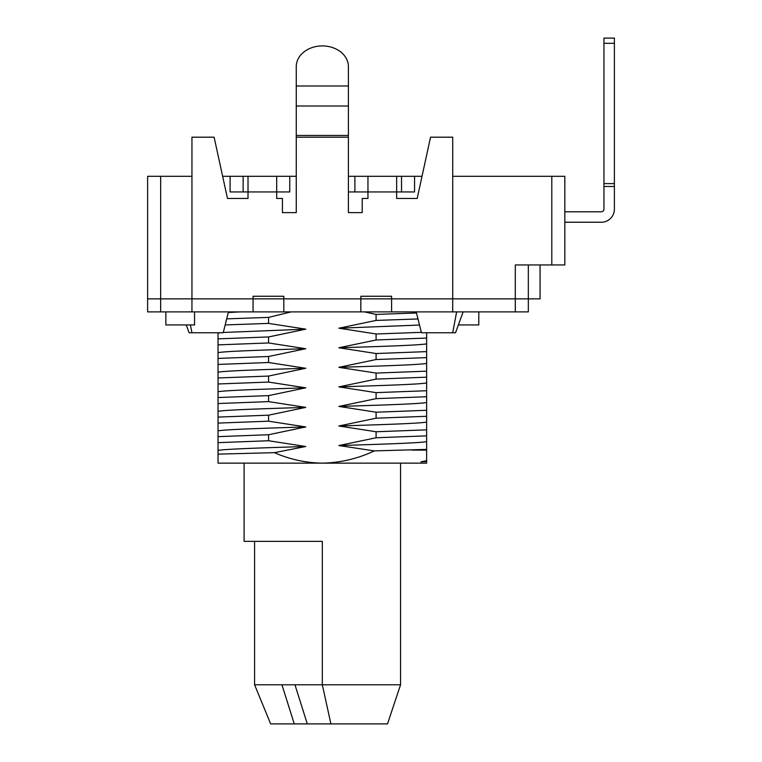 <?xml version="1.0" encoding="UTF-8"?>
<svg xmlns="http://www.w3.org/2000/svg" width="762" height="762" viewBox="0 0 762 762"><rect width="100%" height="100%" fill="white"/><g stroke="black" fill="none" stroke-linecap="round" stroke-linejoin="round"><path stroke-width="1.14" d="M564.832 211.798L601.342 211.798A2.61 2.61 0 0 0 603.952 209.188L603.952 186.48L614.382 186.48L614.382 38.1L603.952 38.1L603.952 186.48M564.832 222.228L601.342 222.228A13.04 13.04 0 0 0 614.382 209.188L614.382 186.48M603.952 43.32L614.382 43.32M603.952 183.604L614.382 183.604M478.784 311.896L478.784 324.936L458.391 324.936M194.558 311.896L194.558 324.936L165.868 324.936L165.868 311.896M528.333 264.957L528.333 311.896L452.714 311.896L452.714 298.856L540.067 298.856L540.067 264.957M452.714 176.308L564.832 176.308L564.832 264.957L515.293 264.957L515.293 298.856L452.714 298.856L452.714 137.189L430.549 137.189L417.185 198.472L396.65 198.472L396.65 176.308L422.015 176.308M191.948 176.308L147.618 176.308L147.618 298.856L160.658 298.856L147.618 298.856L147.618 311.896L452.714 311.896M230.086 176.308L248.012 176.308L248.012 191.948L230.086 191.948L230.086 176.308L222.637 176.308M289.76 176.308L289.76 191.948L276.692 191.948L276.692 176.308L296.256 176.308M348.405 176.308L367.96 176.308L367.96 191.948L348.405 191.948L354.901 191.948L354.901 176.308M414.576 176.308L414.576 191.948L367.96 191.948L367.96 198.472L362.226 198.472L362.226 212.627L348.405 212.627L348.405 137.189L296.256 137.189L296.256 212.627L282.435 212.627L282.435 198.472L276.692 198.472L276.692 191.948L248.012 191.948L248.012 198.472L227.476 198.472L214.112 137.189L191.948 137.189L191.948 298.856L160.658 298.856L253.07 298.856L253.07 296.256L283.816 296.256L283.816 298.856L253.07 298.856L360.845 298.856L360.845 296.256L391.592 296.256L391.592 298.856L360.845 298.856L452.714 298.856M244.097 463.144L244.097 541.372L322.326 541.372L322.326 684.79L330.908 723.9L307.305 723.9L294.97 684.79L400.555 684.79L400.555 463.144M254.584 541.372L254.584 684.79L281.94 684.79L294.265 723.9L270.653 723.9L254.584 684.79M294.97 684.79L281.94 684.79M330.908 723.9L387.515 723.9L400.555 684.79M294.265 723.9L307.305 723.9M515.293 311.896L515.293 298.856L528.333 298.856M417.795 317.887L417.566 316.992M416.204 311.896L421.443 332.756L452.704 332.756L456.628 311.896M186.261 324.936L189.109 332.756L223.218 332.756L228.457 311.896M463.144 311.896L455.543 332.756L452.704 332.756M191.957 332.756L190.386 324.936M226.266 320.183L225.971 321.345M296.256 74.543L296.256 66.608A26.079 20.688 180 0 1 322.326 45.92A26.079 20.688 180 0 1 348.405 66.608L348.405 74.543M191.948 311.896L191.948 298.856M253.07 298.856L253.07 311.896M391.592 311.896L391.592 298.856M296.256 137.189L296.256 66.608M348.405 137.189L348.405 66.608M360.845 298.856L360.845 311.896M283.816 311.896L283.816 298.856M367.96 176.308L396.65 176.308M248.012 176.308L276.692 176.308M364.407 311.896L376.085 314.411L376.085 320.421L338.871 328.203L376.085 333.975L421.348 332.346M376.085 333.975L376.085 339.976L426.634 338.061L426.634 332.756M376.085 314.411L416.509 313.011M376.085 320.421L418.071 318.954M376.085 339.976L338.871 347.767L376.085 353.53L426.634 351.615L426.634 338.061M426.634 351.615L426.634 460.686L420.9 461.839L426.634 461.458L426.634 460.686M426.634 461.458L426.634 463.144L322.326 463.144C340.49 462.753 357.826 458.676 374.323 450.894L426.634 449.399M274.425 452.666C289.741 459.362 305.705 462.858 322.326 463.144L218.027 463.144L218.027 454.123L274.425 452.666L305.781 446.503L268.576 440.741L218.027 442.655L218.027 454.123M218.027 332.756L218.027 442.655M225.076 324.936L268.576 323.402L268.576 317.392L291.179 311.896M226.609 318.859L268.576 317.392M218.027 423.101L268.576 421.186L268.576 415.176L305.781 407.394L268.576 401.622L218.027 403.536M218.027 417.09L268.576 415.176M218.027 397.535L268.576 395.621L268.576 401.622M218.027 383.981L268.576 382.067L268.576 376.066L305.781 368.275L268.576 362.512L218.027 364.427M218.027 377.971L268.576 376.066M218.027 358.416L268.576 356.502L268.576 362.512M218.027 344.872L268.576 342.957L268.576 336.947L305.781 329.165L268.576 323.402M218.027 338.861L268.576 336.947M376.085 353.53L376.085 359.54L338.871 367.322L376.085 373.085L376.085 379.095L338.871 386.877L376.085 392.64L376.085 398.65L338.871 406.432L376.085 412.204L376.085 418.205L338.871 425.996L376.085 431.759L376.085 437.769L426.634 435.854M376.085 431.759L426.634 429.844M376.085 418.205L426.634 416.29M376.085 412.204L426.634 410.289M376.085 398.65L426.634 396.735M376.085 392.64L426.634 390.725M376.085 379.095L426.634 377.18M376.085 373.085L426.634 371.17M376.085 359.54L426.634 357.626M218.027 436.645L268.576 434.731L268.576 440.741M268.576 356.502L305.781 348.72L268.576 342.957M268.576 395.621L305.781 387.829L268.576 382.067M268.576 434.731L305.781 426.949L268.576 421.186M376.085 437.769L338.871 445.551L374.323 450.894M426.634 450.104L412.071 450.104M420.9 461.839L426.634 461.172M338.871 445.551C383.534 444.179 419.881 442.989 426.634 441.617M218.027 450.437C224.78 449.066 261.118 447.875 305.781 446.503M338.871 328.203L419.605 325.041M338.871 347.767C383.534 346.396 419.881 345.205 426.634 343.833M338.871 367.322C383.534 365.95 419.881 364.76 426.634 363.388M338.871 386.877C383.534 385.505 419.881 384.315 426.634 382.943M338.871 406.432C383.534 405.06 419.881 403.87 426.634 402.498M338.871 425.996C383.534 424.625 419.881 423.434 426.634 422.062M228.276 312.544L240.02 311.896M218.027 333.099L220.399 332.756M223.276 332.47L305.781 329.165M218.027 352.654C224.78 351.282 261.118 350.091 305.781 348.72M218.027 372.208C224.78 370.837 261.118 369.646 305.781 368.275M218.027 391.763C224.78 390.392 261.118 389.201 305.781 387.829M218.027 411.328C224.78 409.956 261.118 408.765 305.781 407.394M218.027 430.882C224.78 429.511 261.118 428.32 305.781 426.949M551.802 176.308L551.802 264.957M160.658 176.308L160.658 311.896M243.116 191.948L243.116 176.308M401.536 191.948L401.536 176.308M296.256 86.001L348.405 86.001M296.256 106.013L348.405 106.013M296.256 135.445L348.405 135.445"/></g></svg>
